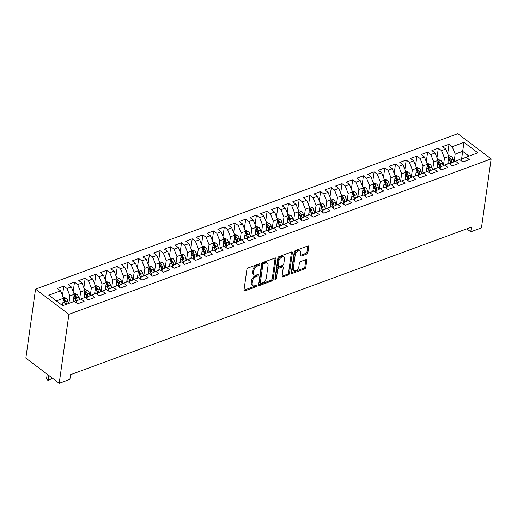 <?xml version="1.0" encoding="UTF-8"?>
<svg xmlns="http://www.w3.org/2000/svg" width="517" height="517" viewBox="0 0 517 517"><rect width="100%" height="100%" fill="white"/><g stroke="black" fill="none" stroke-linecap="round" stroke-linejoin="round"><path stroke-width="0.78" d="M259.889 264.381A0.969 0.582 127 0 0 259.734 263.877A0.969 0.582 127 0 0 259.263 263.851L248.108 267.955A1.383 0.827 127 0 0 246.893 269.493L243.992 290.147A1.383 0.827 127 0 0 244.205 290.864A1.383 0.827 127 0 0 244.877 290.909L256.038 286.799A0.969 0.582 127 0 0 256.891 285.727A0.969 0.582 127 0 0 256.736 285.222A0.969 0.582 127 0 0 256.264 285.19L254.823 285.727A4.427 2.643 127 0 1 252.671 285.584A4.427 2.643 127 0 1 251.979 283.29L252.218 281.571A4.427 2.643 127 0 1 256.096 276.66L257.537 276.13A0.969 0.582 127 0 0 258.39 275.05A0.969 0.582 127 0 0 258.235 274.553A0.969 0.582 127 0 0 257.763 274.521L256.322 275.05A4.427 2.643 127 0 1 254.17 274.915A4.427 2.643 127 0 1 253.479 272.621L253.718 270.895A4.427 2.643 127 0 1 257.595 265.99L259.036 265.454A0.969 0.582 127 0 0 259.889 264.381M306.678 254.067A1.383 0.827 127 0 0 307.893 252.535L308.707 246.738A1.383 0.827 127 0 0 308.487 246.021A1.383 0.827 127 0 0 307.815 245.976L295.42 250.538A1.383 0.827 127 0 0 294.212 252.076L291.31 272.73A1.383 0.827 127 0 0 291.523 273.448A1.383 0.827 127 0 0 292.195 273.487L304.591 268.93A1.383 0.827 127 0 0 305.805 267.392L306.788 260.394A1.383 0.827 127 0 0 306.568 259.676A1.383 0.827 127 0 0 305.896 259.631L300.597 261.583A1.383 0.827 127 0 0 299.382 263.121L298.897 266.591A3.697 2.21 127 0 1 296.81 270.023A3.697 2.21 127 0 1 293.856 270.578A3.697 2.21 127 0 1 293.275 268.659L295.188 255.062A3.697 2.21 127 0 1 297.269 251.624A3.697 2.21 127 0 1 300.222 251.075A3.697 2.21 127 0 1 300.804 252.994L300.487 255.256A1.383 0.827 127 0 0 300.707 255.973A1.383 0.827 127 0 0 301.379 256.018L306.678 254.067L305.78 253.388A1.383 0.827 127 0 0 306.988 251.85L307.802 246.06A1.383 0.827 127 0 0 307.815 245.982M471.414 227.125L70.564 374.676L69.911 379.349L59.209 383.291L68.903 314.317L491.15 158.887L481.456 227.861L470.754 231.803L471.414 227.125M276.039 258.765A1.383 0.827 127 0 0 275.826 258.048A1.383 0.827 127 0 0 275.154 258.002L262.759 262.565A1.383 0.827 127 0 0 261.544 264.097L258.642 284.751A1.383 0.827 127 0 0 258.862 285.468A1.383 0.827 127 0 0 259.534 285.513L271.929 280.951A1.383 0.827 127 0 0 273.138 279.419L276.039 258.765L275.141 258.08A1.383 0.827 127 0 0 275.147 258.002M279.09 256.555L291.485 251.992A1.383 0.827 127 0 1 292.157 252.031A1.383 0.827 127 0 1 292.376 252.748L289.468 273.403A1.383 0.827 127 0 1 288.26 274.941L282.954 276.892A1.383 0.827 127 0 1 282.282 276.847A1.383 0.827 127 0 1 282.069 276.13L283.245 267.754A1.383 0.827 127 0 0 283.025 267.037A1.383 0.827 127 0 0 282.353 266.992L278.837 268.291A1.383 0.827 127 0 0 277.623 269.822L276.395 278.547A0.969 0.582 127 0 1 275.852 279.445A0.969 0.582 127 0 1 275.076 279.587A0.969 0.582 127 0 1 274.928 279.083L277.881 258.086A1.383 0.827 127 0 1 279.09 256.555M68.903 314.317L35.544 289.139L457.791 133.709L491.15 158.887M62.467 295.582L63.804 286.075L57.381 288.441L60.579 290.858L48.811 295.188L62.699 305.67L74.467 301.333L77.666 303.75L84.09 301.385L80.885 298.975L85.169 297.398L88.368 299.815L94.792 297.449L91.587 295.033L95.871 293.456L99.07 295.873L105.487 293.507L102.288 291.097L106.567 289.52L109.772 291.937L116.189 289.572L112.99 287.155L117.269 285.578L120.467 287.995L126.891 285.63L123.692 283.219L127.97 281.642L131.169 284.059L137.593 281.694L134.388 279.277L138.672 277.7L141.871 280.117L148.295 277.752L145.09 275.341L149.374 273.764L152.573 276.181L158.99 273.816L155.791 271.399L160.07 269.822L163.275 272.239L169.692 269.874L166.493 267.463L170.772 265.887L173.97 268.304L180.394 265.938L177.195 263.521L181.473 261.945L184.672 264.361L191.096 261.996L187.897 259.586L192.175 258.009L195.374 260.426L201.798 258.061L198.593 255.644L202.877 254.067L206.076 256.484L212.493 254.118L209.295 251.708L213.573 250.131L216.778 252.548L223.195 250.183L219.996 247.766L224.275 246.189L227.48 248.606L233.897 246.241L230.698 243.83L234.977 242.253L238.175 244.67L244.599 242.305L241.4 239.888L245.678 238.311L248.877 240.728L255.301 238.363L252.096 235.952L256.38 234.375L259.579 236.792L265.997 234.427L262.798 232.01L267.076 230.433L270.281 232.85L276.698 230.485L273.499 228.075L277.778 226.498L280.983 228.915L287.4 226.549L284.201 224.132L288.48 222.556L291.678 224.973L298.102 222.607L294.903 220.197L299.181 218.62L302.38 221.037L308.804 218.672L305.599 216.255L309.883 214.678L313.082 217.095L319.5 214.729L316.301 212.319L320.585 210.742L323.784 213.159L330.201 210.794L327.002 208.377L331.281 206.8L334.486 209.217L340.903 206.852L337.704 204.441L341.983 202.864L345.182 205.281L351.605 202.916L348.406 200.499L352.684 198.922L355.883 201.339L362.307 198.974L359.102 196.563L363.386 194.987L366.585 197.404L373.003 195.038L369.804 192.621L374.088 191.044L377.287 193.461L383.704 191.096L380.506 188.686L384.784 187.109L387.989 189.526L394.406 187.16L391.207 184.743L395.486 183.167L398.685 185.584L405.108 183.218L401.909 180.808L406.188 179.231L409.386 181.648L415.81 179.283L412.605 176.866L416.889 175.289L420.088 177.706L426.512 175.341L423.307 172.93L427.591 171.353L430.79 173.77L437.208 171.405L434.009 168.988L438.287 167.411L441.492 169.828L447.909 167.463L444.71 165.052L448.989 163.475L452.188 165.892L458.611 163.527L455.412 161.11L459.691 159.533L462.889 161.95L469.313 159.585L466.108 157.174L461.849 159.126L461.591 160.968M63.804 286.075L67.003 288.492L71.281 286.916L74.235 294.315L73.181 301.812M73.168 291.64L74.506 282.14L68.082 284.499L71.281 286.916M74.506 282.14L77.705 284.55L81.983 282.98L84.93 290.373L83.877 297.87M83.87 287.704L85.202 278.198L78.784 280.563L81.983 282.98M85.202 278.198L88.407 280.615L92.685 279.038L95.632 286.437L94.579 293.934M94.566 283.762L95.904 274.262L89.486 276.621L92.685 279.038M95.904 274.262L99.102 276.673L103.387 275.102L106.334 282.495L105.281 289.992M105.268 279.826L106.605 270.32L100.182 272.685L103.387 275.102M106.605 270.32L109.804 272.737L114.089 271.16L117.036 278.56L115.982 286.056M115.97 275.884L117.307 266.384L110.884 268.743L114.089 271.16M117.307 266.384L120.506 268.795L124.784 267.224L127.738 274.617L126.684 282.114M126.671 271.948L128.009 262.442L121.585 264.807L124.784 267.224M128.009 262.442L131.208 264.859L135.486 263.282L138.433 270.682L137.38 278.178M137.373 268.006L138.705 258.506L132.287 260.865L135.486 263.282M138.705 258.506L141.91 260.917L146.188 259.347L149.135 266.74L148.082 274.236M148.069 264.071L149.407 254.564L142.989 256.93L146.188 259.347M149.407 254.564L152.605 256.981L156.89 255.404L159.837 262.804L158.784 270.301M158.771 260.129L160.108 250.629L153.685 252.987L156.89 255.404M160.108 250.629L163.307 253.039L167.592 251.469L170.539 258.862L169.486 266.358M169.473 256.193L170.81 246.687L164.387 249.052L167.592 251.469M170.81 246.687L174.009 249.104L178.287 247.527L181.241 254.926L180.187 262.423M180.174 252.251L181.512 242.751L175.089 245.11L178.287 247.527M181.512 242.751L184.711 245.161L188.989 243.591L191.943 250.984L190.889 258.481M190.876 248.315L192.208 238.809L185.79 241.174L188.989 243.591M192.208 238.809L195.413 241.226L199.691 239.649L202.638 247.048L201.585 254.545M201.572 244.373L202.91 234.873L196.492 237.232L199.691 239.649M202.91 234.873L206.109 237.284L210.393 235.713L213.34 243.106L212.287 250.603M212.274 240.437L213.611 230.931L207.194 233.296L210.393 235.713M213.611 230.931L216.81 233.348L221.095 231.771L224.042 239.171L222.989 246.667M222.976 236.495L224.313 226.995L217.89 229.354L221.095 231.771M224.313 226.995L227.512 229.406L231.79 227.835L234.744 235.229L233.69 242.725M233.678 232.56L235.015 223.053L228.592 225.418L231.79 227.835M235.015 223.053L238.214 225.47L242.492 223.893L245.446 231.293L244.392 238.789M244.379 228.617L245.711 219.118L239.293 221.476L242.492 223.893M245.711 219.118L248.916 221.528L253.194 219.958L256.141 227.351L255.088 234.847M255.081 224.682L256.413 215.175L249.995 217.541L253.194 219.958M256.413 215.175L259.612 217.592L263.896 216.016L266.843 223.415L265.79 230.912M265.777 220.74L267.115 211.24L260.697 213.599L263.896 216.016M267.115 211.24L270.313 213.65L274.598 212.08L277.545 219.473L276.492 226.969M276.479 216.804L277.816 207.298L271.393 209.663L274.598 212.08M277.816 207.298L281.015 209.715L285.294 208.138L288.247 215.537L287.193 223.034M287.181 212.862L288.518 203.362L282.095 205.721L285.294 208.138M288.518 203.362L291.717 205.772L295.995 204.202L298.949 211.595L297.895 219.092M297.882 208.926L299.214 199.42L292.796 201.785L295.995 204.202M299.214 199.42L302.419 201.837L306.697 200.26L309.644 207.66L308.591 215.156M308.584 204.984L309.916 195.484L303.498 197.843L306.697 200.26M309.916 195.484L313.121 197.895L317.399 196.324L320.346 203.717L319.293 211.214M319.28 201.048L320.618 191.542L314.2 193.907L317.399 196.324M320.618 191.542L323.816 193.959L328.101 192.382L331.048 199.782L329.995 207.278M329.982 197.106L331.319 187.606L324.896 189.965L328.101 192.382M331.319 187.606L334.518 190.017L338.797 188.447L341.75 195.84L340.697 203.336M340.684 193.171L342.021 183.664L335.598 186.03L338.797 188.447M342.021 183.664L345.22 186.081L349.498 184.504L352.452 191.904L351.398 199.4M351.386 189.228L352.717 179.729L346.3 182.087L349.498 184.504M352.717 179.729L355.922 182.139L360.2 180.569L363.147 187.962L362.094 195.458M362.087 185.293L363.419 175.786L357.001 178.152L360.2 180.569M363.419 175.786L366.624 178.203L370.902 176.627L373.849 184.026L372.796 191.523M372.783 181.351L374.121 171.851L367.703 174.21L370.902 176.627M374.121 171.851L377.32 174.261L381.604 172.691L384.551 180.084L383.498 187.581M383.485 177.415L384.822 167.909L378.399 170.274L381.604 172.691M384.822 167.909L388.021 170.326L392.3 168.749L395.253 176.148L394.2 183.645M394.187 173.473L395.524 163.973L389.101 166.332L392.3 168.749M395.524 163.973L398.723 166.384L403.002 164.813L405.955 172.206L404.901 179.703M404.889 169.537L406.226 160.031L399.803 162.396L403.002 164.813M406.226 160.031L409.425 162.448L413.703 160.871L416.65 168.271L415.597 175.767M415.59 165.595L416.922 156.095L410.504 158.454L413.703 160.871M416.922 156.095L420.127 158.506L424.405 156.935L427.352 164.328L426.299 171.825M426.286 161.659L427.624 152.153L421.206 154.518L424.405 156.935M427.624 152.153L430.823 154.57L435.107 152.993L438.054 160.393L437.001 167.889M436.988 157.717L438.326 148.217L431.902 150.576L435.107 152.993M438.326 148.217L441.524 150.628L445.809 149.058L448.756 156.451L447.703 163.947M447.69 153.782L449.027 144.275L442.604 146.641L445.809 149.058M449.027 144.275L452.226 146.692L463.995 142.356L477.882 152.838L466.108 157.174M450.889 164.904L451.147 163.062L455.412 161.11M461.338 160.781L462.663 151.332L455.173 154.092L454.107 161.711M452.226 146.692L455.173 154.092M463.995 142.356L462.663 151.332L468.997 156.108M440.187 168.846L440.445 167.004L444.71 165.052M448.756 156.451L444.478 158.028L443.405 165.647M441.524 150.628L444.478 158.028M429.485 172.781L429.743 170.94L434.009 168.988M438.054 160.393L433.776 161.97L432.703 169.589M430.823 154.57L433.776 161.97M418.783 176.724L419.048 174.882L423.307 172.93M427.352 164.328L423.074 165.905L422.001 173.525M420.127 158.506L423.074 165.905M408.087 180.659L408.346 178.817L412.605 176.866M416.65 168.271L412.372 169.847L411.299 177.467M409.425 162.448L412.372 169.847M397.386 184.601L397.644 182.76L401.909 180.808M405.955 172.206L401.67 173.783L400.604 181.402M398.723 166.384L401.67 173.783M386.684 188.537L386.942 186.695L391.207 184.743M395.253 176.148L390.975 177.725L389.902 185.345M388.021 170.326L390.975 177.725M375.982 192.479L376.24 190.637L380.506 188.686M384.551 180.084L380.273 181.661L379.2 189.28M377.32 174.261L380.273 181.661M365.28 196.415L365.538 194.573L369.804 192.621M373.849 184.026L369.571 185.603L368.498 193.222M366.624 178.203L369.571 185.603M354.584 200.357L354.843 198.515L359.102 196.563M363.147 187.962L358.869 189.539L357.796 197.158M355.922 182.139L358.869 189.539M343.883 204.293L344.141 202.451L348.406 200.499M352.452 191.904L348.167 193.481L347.101 201.1M345.22 186.081L348.167 193.481M333.181 208.235L333.439 206.393L337.704 204.441M341.75 195.84L337.465 197.416L336.399 205.036M334.518 190.017L337.465 197.416M322.479 212.17L322.737 210.329L327.002 208.377M331.048 199.782L326.77 201.359L325.697 208.978M323.816 193.959L326.77 201.359M311.777 216.112L312.035 214.271L316.301 212.319M320.346 203.717L316.068 205.294L314.995 212.914M313.121 197.895L316.068 205.294M301.081 220.048L301.34 218.206L305.599 216.255M309.644 207.66L305.366 209.236L304.293 216.856M302.419 201.837L305.366 209.236M290.38 223.99L290.638 222.148L294.903 220.197M298.949 211.595L294.664 213.172L293.598 220.791M291.717 205.772L294.664 213.172M279.678 227.926L279.936 226.084L284.201 224.132M288.247 215.537L283.962 217.114L282.896 224.733M281.015 209.715L283.962 217.114M268.976 231.868L269.234 230.026L273.499 228.075M277.545 219.473L273.267 221.05L272.194 228.669M270.313 213.65L273.267 221.05M258.274 235.804L258.532 233.962L262.798 232.01M266.843 223.415L262.565 224.992L261.492 232.611M259.612 217.592L262.565 224.992M247.578 239.746L247.837 237.904L252.096 235.952M256.141 227.351L251.863 228.928L250.79 236.547M248.916 221.528L251.863 228.928M236.876 243.681L237.135 241.84L241.4 239.888M245.446 231.293L241.161 232.87L240.095 240.489M238.214 225.47L241.161 232.87M226.175 247.624L226.433 245.782L230.698 243.83M234.744 235.229L230.459 236.805L229.393 244.425M227.512 229.406L230.459 236.805M215.473 251.559L215.731 249.717L219.996 247.766M224.042 239.171L219.764 240.748L218.691 248.367M216.81 233.348L219.764 240.748M204.771 255.501L205.029 253.66L209.295 251.708M213.34 243.106L209.062 244.683L207.989 252.302M206.109 237.284L209.062 244.683M194.075 259.437L194.334 257.595L198.593 255.644M202.638 247.048L198.36 248.625L197.287 256.245M195.413 241.226L198.36 248.625M183.373 263.379L183.632 261.537L187.897 259.586M191.943 250.984L187.658 252.561L186.592 260.18M184.711 245.161L187.658 252.561M172.672 267.315L172.93 265.473L177.195 263.521M181.241 254.926L176.956 256.503L175.89 264.122M174.009 249.104L176.956 256.503M161.97 271.257L162.228 269.415L166.493 267.463M170.539 258.862L166.261 260.439L165.188 268.058M163.307 253.039L166.261 260.439M151.268 275.193L151.526 273.351L155.791 271.399M159.837 262.804L155.559 264.381L154.486 272M152.605 256.981L155.559 264.381M140.566 279.135L140.831 277.293L145.09 275.341M149.135 266.74L144.857 268.317L143.784 275.936M141.91 260.917L144.857 268.317M129.87 283.07L130.129 281.229L134.388 279.277M138.433 270.682L134.155 272.259L133.082 279.878M131.208 264.859L134.155 272.259M119.169 287.013L119.427 285.171L123.692 283.219M127.738 274.617L123.453 276.194L122.387 283.814M120.506 268.795L123.453 276.194M108.467 290.948L108.725 289.106L112.99 287.155M117.036 278.56L112.758 280.136L111.685 287.756M109.804 272.737L112.758 280.136M97.765 294.89L98.023 293.049L102.288 291.097M106.334 282.495L102.056 284.072L100.983 291.691M99.102 276.673L102.056 284.072M87.063 298.826L87.328 296.984L91.587 295.033M95.632 286.437L91.354 288.014L90.281 295.634M88.407 280.615L91.354 288.014M76.367 302.768L76.626 300.926L80.885 298.975M84.93 290.373L80.652 291.95L79.579 299.569M77.705 284.55L80.652 291.95M74.235 294.315L69.95 295.892L68.897 303.382M67.003 288.492L69.95 295.892M466.806 228.818L470.754 231.803M59.209 383.291L25.85 358.113L35.544 289.139M60.579 290.858L63.533 298.251L62.512 305.528M63.533 298.251L56.366 300.888M258.907 263.98A0.969 0.582 127 0 1 258.138 264.775L256.69 265.305A4.427 2.643 127 0 0 252.819 270.217L253.718 270.895M254.17 274.915L253.272 274.23A4.427 2.643 127 0 1 252.574 271.936L252.819 270.217M252.671 285.584L251.773 284.906A4.427 2.643 127 0 1 251.075 282.612L251.314 280.886A4.427 2.643 127 0 1 255.191 275.981L256.639 275.445A0.969 0.582 127 0 0 257.408 274.65M244.877 290.909L243.979 290.231L255.139 286.121A0.969 0.582 127 0 0 255.909 285.326M259.534 285.513L258.636 284.835L271.024 280.272A1.383 0.827 127 0 0 272.233 278.734L275.141 258.08M263.689 263.748A0.969 0.582 127 0 0 262.836 264.82L260.29 282.948A0.969 0.582 127 0 0 260.445 283.452A0.969 0.582 127 0 0 260.911 283.484L262.436 282.922A4.427 2.643 127 0 0 266.313 278.01L268.058 265.622A4.427 2.643 127 0 0 267.36 263.327A4.427 2.643 127 0 0 265.208 263.185L263.689 263.748L262.785 263.063A0.969 0.582 127 0 0 261.938 264.135L262.836 264.82M260.445 283.452L259.54 282.773A0.969 0.582 127 0 1 259.392 282.269L261.938 264.135M267.36 263.327L266.455 262.642A4.427 2.643 127 0 0 264.31 262.507L265.208 263.185M262.785 263.063L264.31 262.507M282.954 276.892L282.056 276.214L287.355 274.262A1.383 0.827 127 0 0 288.57 272.724L291.472 252.07A1.383 0.827 127 0 0 291.478 251.992M283.025 267.037L282.127 266.358A1.383 0.827 127 0 0 281.455 266.313L277.933 267.606A1.383 0.827 127 0 0 276.724 269.144L275.496 277.862L276.395 278.547M274.973 278.741A0.969 0.582 127 0 0 275.496 277.862M284.466 259.062A3.697 2.21 127 0 0 283.885 257.143A3.697 2.21 127 0 0 280.925 257.699A3.697 2.21 127 0 0 278.844 261.13L278.172 265.919A1.383 0.827 127 0 0 278.392 266.636A1.383 0.827 127 0 0 279.064 266.682L282.579 265.389A1.383 0.827 127 0 0 283.794 263.851L284.466 259.062M283.885 257.143L282.98 256.464A3.697 2.21 127 0 0 280.027 257.014A3.697 2.21 127 0 0 277.946 260.452L278.844 261.13M278.392 266.636L277.487 265.958A1.383 0.827 127 0 1 277.267 265.24L277.946 260.452M301.379 256.018L300.48 255.34L305.78 253.388M300.222 251.075L299.324 250.396A3.697 2.21 127 0 0 296.364 250.945A3.697 2.21 127 0 0 294.283 254.383L295.188 255.062M293.856 270.578L292.952 269.9A3.697 2.21 127 0 1 292.376 267.98L294.283 254.383M292.195 273.487L291.297 272.814L303.692 268.245A1.383 0.827 127 0 0 304.901 266.714L305.883 259.715A1.383 0.827 127 0 0 305.896 259.631M62.751 303.802L63.197 305.482M63.126 297.243L66.137 298.16A3.735 2.191 69.8 0 1 67.889 301.03L68.548 303.518M66.512 304.261L65.859 301.779A3.735 2.191 -110.2 0 0 64.754 299.563C63.662 299.007 63.236 299.162 63.475 300.034A3.735 2.191 69.8 0 1 64.573 302.251L65.226 304.733M64.754 299.563L64.522 301.243A1.9 1.118 69.8 0 1 64.761 301.876L65.491 304.642M47.196 374.224L46.569 378.709L48.191 379.937L51.396 378.754L51.571 377.526M51.396 378.754L48.1 380.648L46.569 378.709M48.818 375.452L48.1 380.648M73.453 299.866L73.899 301.547M73.828 293.301L76.833 294.225A3.735 2.191 69.8 0 1 78.59 297.094L79.282 299.705M77.291 300.623L76.555 297.844A3.735 2.191 -110.2 0 0 75.456 295.627C74.364 295.065 73.937 295.226 74.177 296.099A3.735 2.191 69.8 0 1 75.275 298.315L76.393 302.555M75.456 295.627L75.224 297.307A1.9 1.118 69.8 0 1 75.463 297.934L76.497 301.844M84.155 295.924L84.601 297.605M84.53 289.365L87.535 290.283A3.735 2.191 69.8 0 1 89.292 293.152L89.984 295.769M87.993 296.68L87.257 293.902A3.735 2.191 -110.2 0 0 86.158 291.685C85.066 291.129 84.633 291.284 84.872 292.157A3.735 2.191 69.8 0 1 85.977 294.373L87.095 298.619M86.158 291.685L85.919 293.365A1.9 1.118 69.8 0 1 86.158 293.999L87.192 297.908M94.857 291.989L95.296 293.669M95.231 285.423L98.236 286.347A3.735 2.191 69.8 0 1 99.994 289.216L100.686 291.827M98.695 292.745L97.959 289.966A3.735 2.191 -110.2 0 0 96.86 287.749C95.761 287.187 95.335 287.349 95.574 288.221A3.735 2.191 69.8 0 1 96.673 290.438L97.797 294.677M96.86 287.749L96.621 289.43A1.9 1.118 69.8 0 1 96.86 290.056L97.894 293.966M105.552 288.047L105.998 289.727M105.933 281.487L108.938 282.405A3.735 2.191 69.8 0 1 110.69 285.274L111.381 287.891M109.397 288.803L108.66 286.024A3.735 2.191 -110.2 0 0 107.562 283.807C106.463 283.251 106.037 283.406 106.276 284.279A3.735 2.191 69.8 0 1 107.374 286.496L108.499 290.741M107.562 283.807L107.323 285.487A1.9 1.118 69.8 0 1 107.562 286.121L108.596 290.031M116.254 284.111L116.7 285.791M116.629 277.545L119.64 278.469A3.735 2.191 69.8 0 1 121.392 281.338L122.083 283.949M120.093 284.867L119.362 282.088A3.735 2.191 -110.2 0 0 118.257 279.871C117.165 279.309 116.739 279.471 116.978 280.343A3.735 2.191 69.8 0 1 118.076 282.56L119.201 286.799M118.257 279.871L118.025 281.552A1.9 1.118 69.8 0 1 118.264 282.179L119.298 286.088M126.956 280.169L127.402 281.849M127.331 273.609L130.336 274.527A3.735 2.191 69.8 0 1 132.094 277.396L132.785 280.014M130.795 280.925L130.058 278.146A3.735 2.191 -110.2 0 0 128.959 275.929C127.867 275.374 127.44 275.529 127.68 276.401A3.735 2.191 69.8 0 1 128.778 278.618L129.896 282.864M128.959 275.929L128.727 277.61A1.9 1.118 69.8 0 1 128.966 278.243L130 282.153M137.658 276.233L138.104 277.913M138.033 269.667L141.038 270.591A3.735 2.191 69.8 0 1 142.795 273.461L143.487 276.072M141.496 276.989L140.76 274.21A3.735 2.191 -110.2 0 0 139.661 271.994C138.569 271.431 138.136 271.593 138.375 272.465A3.735 2.191 69.8 0 1 139.48 274.682L140.598 278.922M139.661 271.994L139.422 273.674A1.9 1.118 69.8 0 1 139.668 274.301L140.702 278.211M148.36 272.291L148.799 273.971M148.734 265.732L151.739 266.649A3.735 2.191 69.8 0 1 153.497 269.519L154.189 272.136M152.198 273.047L151.462 270.268A3.735 2.191 -110.2 0 0 150.363 268.052C149.264 267.496 148.838 267.651 149.077 268.523A3.735 2.191 69.8 0 1 150.176 270.74L151.3 274.986M150.363 268.052L150.124 269.732A1.9 1.118 69.8 0 1 150.363 270.365L151.397 274.275M159.055 268.355L159.501 270.036M159.436 261.789L162.441 262.714A3.735 2.191 69.8 0 1 164.199 265.583L164.884 268.194M162.9 269.111L162.164 266.333A3.735 2.191 -110.2 0 0 161.065 264.116C159.966 263.554 159.54 263.715 159.779 264.588A3.735 2.191 69.8 0 1 160.877 266.804L162.002 271.044M161.065 264.116L160.826 265.796A1.9 1.118 69.8 0 1 161.065 266.423L162.099 270.333M169.757 264.413L170.203 266.093M170.138 257.854L173.143 258.771A3.735 2.191 69.8 0 1 174.895 261.641L175.586 264.258M173.596 265.169L172.865 262.39A3.735 2.191 -110.2 0 0 171.76 260.174C170.668 259.618 170.242 259.773 170.481 260.646A3.735 2.191 69.8 0 1 171.579 262.862L172.704 267.108M171.76 260.174L171.528 261.854A1.9 1.118 69.8 0 1 171.767 262.487L172.801 266.397M180.459 260.478L180.905 262.158M180.834 253.912L183.839 254.836A3.735 2.191 69.8 0 1 185.597 257.705L186.288 260.316M184.298 261.234L183.567 258.455A3.735 2.191 -110.2 0 0 182.462 256.238C181.37 255.676 180.944 255.837 181.183 256.71A3.735 2.191 69.8 0 1 182.281 258.927L183.399 263.166M182.462 256.238L182.23 257.918A1.9 1.118 69.8 0 1 182.469 258.545L183.503 262.455M191.161 256.535L191.607 258.216M191.536 249.976L194.541 250.894A3.735 2.191 69.8 0 1 196.298 253.763L196.99 256.38M194.999 257.292L194.263 254.513A3.735 2.191 -110.2 0 0 193.164 252.296C192.072 251.74 191.639 251.895 191.878 252.768A3.735 2.191 69.8 0 1 192.983 254.984L194.101 259.23M193.164 252.296L192.925 253.976A1.9 1.118 69.8 0 1 193.171 254.61L194.205 258.519M201.863 252.6L202.302 254.28M202.237 246.034L205.243 246.958A3.735 2.191 69.8 0 1 207 249.827L207.692 252.438M205.701 253.356L204.965 250.577A3.735 2.191 -110.2 0 0 203.866 248.36C202.767 247.798 202.341 247.96 202.58 248.832A3.735 2.191 69.8 0 1 203.679 251.049L204.803 255.288M203.866 248.36L203.627 250.041A1.9 1.118 69.8 0 1 203.866 250.667L204.9 254.577M212.558 248.658L213.004 250.338M212.939 242.098L215.944 243.016A3.735 2.191 69.8 0 1 217.702 245.885L218.387 248.503M216.403 249.414L215.667 246.635A3.735 2.191 -110.2 0 0 214.568 244.418C213.469 243.862 213.043 244.018 213.282 244.89A3.735 2.191 69.8 0 1 214.381 247.107L215.505 251.352M214.568 244.418L214.329 246.098A1.9 1.118 69.8 0 1 214.568 246.732L215.602 250.642M223.26 244.722L223.706 246.402M223.641 238.156L226.646 239.08A3.735 2.191 69.8 0 1 228.398 241.95L229.089 244.56M227.099 245.478L226.368 242.699A3.735 2.191 -110.2 0 0 225.263 240.483C224.171 239.92 223.745 240.082 223.984 240.954A3.735 2.191 69.8 0 1 225.082 243.171L226.207 247.41M225.263 240.483L225.031 242.163A1.9 1.118 69.8 0 1 225.27 242.79L226.304 246.699M233.962 240.78L234.408 242.46M234.337 234.22L237.342 235.138A3.735 2.191 69.8 0 1 239.1 238.007L239.791 240.625M237.801 241.536L237.07 238.757A3.735 2.191 -110.2 0 0 235.965 236.54C234.873 235.985 234.447 236.14 234.686 237.012A3.735 2.191 69.8 0 1 235.784 239.229L236.902 243.475M235.965 236.54L235.733 238.221A1.9 1.118 69.8 0 1 235.972 238.854L237.006 242.764M244.664 236.844L245.11 238.524M245.039 230.278L248.044 231.202A3.735 2.191 69.8 0 1 249.801 234.072L250.493 236.683M248.503 237.6L247.766 234.821A3.735 2.191 -110.2 0 0 246.667 232.605C245.575 232.043 245.142 232.204 245.381 233.077A3.735 2.191 69.8 0 1 246.486 235.293L247.604 239.533M246.667 232.605L246.435 234.285A1.9 1.118 69.8 0 1 246.674 234.912L247.708 238.822M255.366 232.902L255.805 234.582M255.741 226.343L258.746 227.26A3.735 2.191 69.8 0 1 260.503 230.13L261.195 232.747M259.204 233.658L258.468 230.879A3.735 2.191 -110.2 0 0 257.369 228.663C256.27 228.107 255.844 228.262 256.083 229.134A3.735 2.191 69.8 0 1 257.182 231.351L258.306 235.597M257.369 228.663L257.13 230.343A1.9 1.118 69.8 0 1 257.369 230.976L258.403 234.886M266.061 228.966L266.507 230.647M266.442 222.4L269.447 223.325A3.735 2.191 69.8 0 1 271.205 226.194L271.897 228.805M269.906 229.722L269.17 226.944A3.735 2.191 -110.2 0 0 268.071 224.727C266.972 224.165 266.546 224.326 266.785 225.199A3.735 2.191 69.8 0 1 267.884 227.415L269.008 231.655M268.071 224.727L267.832 226.407A1.9 1.118 69.8 0 1 268.071 227.034L269.105 230.944M276.763 225.024L277.209 226.704M277.144 218.465L280.149 219.382A3.735 2.191 69.8 0 1 281.901 222.252L282.592 224.869M280.602 225.78L279.871 223.001A3.735 2.191 -110.2 0 0 278.773 220.785C277.674 220.229 277.248 220.384 277.487 221.257A3.735 2.191 69.8 0 1 278.585 223.473L279.71 227.719M278.773 220.785L278.534 222.465A1.9 1.118 69.8 0 1 278.773 223.098L279.807 227.008M287.465 221.089L287.911 222.769M287.84 214.523L290.845 215.447A3.735 2.191 69.8 0 1 292.603 218.316L293.294 220.927M291.304 221.845L290.573 219.066A3.735 2.191 -110.2 0 0 289.468 216.849C288.376 216.287 287.95 216.449 288.189 217.321A3.735 2.191 69.8 0 1 289.287 219.538L290.405 223.777M289.468 216.849L289.236 218.529A1.9 1.118 69.8 0 1 289.475 219.156L290.509 223.066M298.167 217.146L298.613 218.827M298.542 210.587L301.547 211.505A3.735 2.191 69.8 0 1 303.305 214.374L303.996 216.991M302.006 217.903L301.269 215.124A3.735 2.191 -110.2 0 0 300.17 212.907C299.078 212.351 298.645 212.506 298.884 213.379A3.735 2.191 69.8 0 1 299.989 215.595L301.107 219.841M300.17 212.907L299.938 214.587A1.9 1.118 69.8 0 1 300.177 215.221L301.211 219.13M308.869 213.211L309.308 214.891M309.244 206.645L312.249 207.569A3.735 2.191 69.8 0 1 314.006 210.438L314.698 213.049M312.707 213.967L311.971 211.188A3.735 2.191 -110.2 0 0 310.872 208.971C309.773 208.409 309.347 208.571 309.586 209.443A3.735 2.191 69.8 0 1 310.685 211.66L311.809 215.899M310.872 208.971L310.633 210.652A1.9 1.118 69.8 0 1 310.872 211.279L311.906 215.188M319.564 209.269L320.01 210.949M319.945 202.709L322.951 203.627A3.735 2.191 69.8 0 1 324.708 206.496L325.4 209.114M323.409 210.025L322.673 207.246A3.735 2.191 -110.2 0 0 321.574 205.029C320.475 204.473 320.049 204.629 320.288 205.501A3.735 2.191 69.8 0 1 321.387 207.718L322.511 211.964M321.574 205.029L321.335 206.71A1.9 1.118 69.8 0 1 321.574 207.343L322.608 211.253M330.266 205.333L330.712 207.013M330.647 198.767L333.652 199.691A3.735 2.191 69.8 0 1 335.404 202.561L336.095 205.171M334.105 206.089L333.375 203.31A3.735 2.191 -110.2 0 0 332.276 201.094C331.177 200.531 330.751 200.693 330.99 201.565A3.735 2.191 69.8 0 1 332.088 203.782L333.213 208.021M332.276 201.094L332.037 202.774A1.9 1.118 69.8 0 1 332.276 203.401L333.31 207.311M340.968 201.391L341.414 203.071M341.343 194.831L344.348 195.749A3.735 2.191 69.8 0 1 346.106 198.618L346.797 201.236M344.807 202.147L344.076 199.368A3.735 2.191 -110.2 0 0 342.971 197.151C341.879 196.596 341.453 196.751 341.692 197.623A3.735 2.191 69.8 0 1 342.79 199.84L343.908 204.086M342.971 197.151L342.739 198.832A1.9 1.118 69.8 0 1 342.978 199.465L344.012 203.375M351.67 197.455L352.116 199.135M352.045 190.889L355.05 191.813A3.735 2.191 69.8 0 1 356.808 194.683L357.499 197.294M355.509 198.211L354.772 195.432A3.735 2.191 -110.2 0 0 353.673 193.216C352.581 192.654 352.148 192.815 352.387 193.688A3.735 2.191 69.8 0 1 353.492 195.904L354.61 200.144M353.673 193.216L353.441 194.896A1.9 1.118 69.8 0 1 353.68 195.523L354.714 199.433M362.372 193.513L362.811 195.193M362.747 186.954L365.752 187.871A3.735 2.191 69.8 0 1 367.509 190.741L368.201 193.358M366.21 194.269L365.474 191.49A3.735 2.191 -110.2 0 0 364.375 189.274C363.277 188.718 362.85 188.873 363.089 189.745A3.735 2.191 69.8 0 1 364.194 191.962L365.312 196.208M364.375 189.274L364.136 190.954A1.9 1.118 69.8 0 1 364.375 191.587L365.409 195.497M373.074 189.577L373.513 191.258M373.448 183.012L376.454 183.936A3.735 2.191 69.8 0 1 378.211 186.805L378.903 189.416M376.912 190.334L376.176 187.555A3.735 2.191 -110.2 0 0 375.077 185.338C373.978 184.776 373.552 184.937 373.791 185.81A3.735 2.191 69.8 0 1 374.89 188.026L376.014 192.266M375.077 185.338L374.838 187.018A1.9 1.118 69.8 0 1 375.077 187.645L376.111 191.555M383.769 185.635L384.215 187.316M384.15 179.076L387.155 179.994A3.735 2.191 69.8 0 1 388.907 182.869L389.598 185.48M387.608 186.391L386.878 183.613A3.735 2.191 -110.2 0 0 385.779 181.396C384.68 180.84 384.254 180.995 384.493 181.868A3.735 2.191 69.8 0 1 385.592 184.084L386.716 188.33M385.779 181.396L385.54 183.076A1.9 1.118 69.8 0 1 385.779 183.709L386.813 187.619M394.471 181.7L394.917 183.38M394.846 175.134L397.851 176.058A3.735 2.191 69.8 0 1 399.609 178.927L400.3 181.538M398.31 182.456L397.579 179.677A3.735 2.191 -110.2 0 0 396.474 177.46C395.382 176.898 394.956 177.06 395.195 177.932A3.735 2.191 69.8 0 1 396.293 180.149L397.411 184.388M396.474 177.46L396.242 179.141A1.9 1.118 69.8 0 1 396.481 179.767L397.515 183.677M405.173 177.758L405.619 179.438M405.548 171.198L408.553 172.116A3.735 2.191 69.8 0 1 410.311 174.992L411.002 177.602M409.012 178.514L408.275 175.735A3.735 2.191 -110.2 0 0 407.176 173.518C406.084 172.962 405.651 173.117 405.89 173.99A3.735 2.191 69.8 0 1 406.995 176.207L408.113 180.452M407.176 173.518L406.944 175.198A1.9 1.118 69.8 0 1 407.183 175.832L408.217 179.742M415.875 173.822L416.314 175.502M416.25 167.256L419.255 168.18A3.735 2.191 69.8 0 1 421.012 171.049L421.704 173.66M419.714 174.578L418.977 171.799A3.735 2.191 -110.2 0 0 417.878 169.582C416.786 169.02 416.353 169.182 416.592 170.054A3.735 2.191 69.8 0 1 417.697 172.271L418.815 176.51M417.878 169.582L417.639 171.263A1.9 1.118 69.8 0 1 417.878 171.89L418.912 175.799M426.577 169.88L427.016 171.56M426.952 163.32L429.957 164.238A3.735 2.191 69.8 0 1 431.714 167.114L432.406 169.725M430.415 170.636L429.679 167.857A3.735 2.191 -110.2 0 0 428.58 165.64C427.481 165.085 427.055 165.24 427.294 166.112A3.735 2.191 69.8 0 1 428.393 168.329L429.517 172.575M428.58 165.64L428.341 167.321A1.9 1.118 69.8 0 1 428.58 167.954L429.614 171.864M437.272 165.944L437.718 167.624M437.653 159.378L440.658 160.302A3.735 2.191 69.8 0 1 442.41 163.172L443.101 165.783M441.111 166.7L440.381 163.921A3.735 2.191 -110.2 0 0 439.282 161.705C438.183 161.142 437.757 161.304 437.996 162.176A3.735 2.191 69.8 0 1 439.095 164.393L440.219 168.632M439.282 161.705L439.043 163.385A1.9 1.118 69.8 0 1 439.282 164.012L440.316 167.922M447.974 162.002L448.42 163.682M448.349 155.443L451.36 156.36A3.735 2.191 69.8 0 1 453.112 159.236L453.803 161.847M451.813 162.758L451.082 159.979A3.735 2.191 -110.2 0 0 449.977 157.763C448.885 157.207 448.459 157.362 448.698 158.234A3.735 2.191 69.8 0 1 449.796 160.451L450.914 164.697M449.977 157.763L449.745 159.443A1.9 1.118 69.8 0 1 449.984 160.076L451.018 163.986M256.69 265.305L257.595 265.99M252.574 271.936L253.479 272.621M256.639 275.445L257.537 276.13M255.191 275.981L256.096 276.66M251.314 280.886L252.218 281.571M251.075 282.612L251.979 283.29M255.139 286.121L256.038 286.799M258.138 264.775L259.036 265.454M272.233 278.734L273.138 279.419M271.024 280.272L271.929 280.951M259.392 282.269L260.29 282.948M291.472 252.07L292.376 252.748M288.57 272.724L289.468 273.403M287.355 274.262L288.26 274.941M281.455 266.313L282.353 266.992M277.933 267.606L278.837 268.291M276.724 269.144L277.623 269.822M277.267 265.24L278.172 265.919M292.376 267.98L293.275 268.659M305.883 259.715L306.788 260.394M304.901 266.714L305.805 267.392M303.692 268.245L304.591 268.93M307.802 246.06L308.707 246.738M306.988 251.85L307.893 252.535M66.06 298.135L63.41 299.11M64.573 302.251L62.88 302.878M67.889 301.03L65.859 301.779M76.762 294.199L74.112 295.175M75.275 298.315L73.582 298.936M78.59 297.094L76.555 297.844M87.463 290.257L84.814 291.233M85.977 294.373L84.284 295M89.292 293.152L87.257 293.902M98.165 286.321L95.516 287.297M96.673 290.438L94.986 291.058M99.994 289.216L97.959 289.966M108.867 282.379L106.211 283.355M107.374 286.496L105.688 287.122M110.69 285.274L108.66 286.024M119.563 278.443L116.913 279.419M118.076 282.56L116.383 283.18M121.392 281.338L119.362 282.088M130.265 274.501L127.615 275.477M128.778 278.618L127.085 279.245M132.094 277.396L130.058 278.146M140.967 270.565L138.317 271.541M139.48 274.682L137.787 275.303M142.795 273.461L140.76 274.21M151.668 266.623L149.019 267.599M150.176 270.74L148.489 271.367M153.497 269.519L151.462 270.268M162.37 262.688L159.714 263.664M160.877 266.804L159.191 267.425M164.199 265.583L162.164 266.333M173.066 258.746L170.416 259.721M171.579 262.862L169.886 263.489M174.895 261.641L172.865 262.39M183.768 254.81L181.118 255.786M182.281 258.927L180.588 259.547M185.597 257.705L183.567 258.455M194.47 250.868L191.82 251.844M192.983 254.984L191.29 255.611M196.298 253.763L194.263 254.513M205.171 246.932L202.522 247.908M203.679 251.049L201.992 251.669M207 249.827L204.965 250.577M215.873 242.99L213.217 243.966M214.381 247.107L212.694 247.733M217.702 245.885L215.667 246.635M226.569 239.054L223.919 240.03M225.082 243.171L223.389 243.791M228.398 241.95L226.368 242.699M237.271 235.112L234.621 236.088M235.784 239.229L234.091 239.856M239.1 238.007L237.07 238.757M247.973 231.177L245.323 232.152M246.486 235.293L244.793 235.914M249.801 234.072L247.766 234.821M258.674 227.234L256.025 228.21M257.182 231.351L255.495 231.978M260.503 230.13L258.468 230.879M269.376 223.299L266.72 224.275M267.884 227.415L266.197 228.036M271.205 226.194L269.17 226.944M280.078 219.357L277.422 220.332M278.585 223.473L276.892 224.1M281.901 222.252L279.871 223.001M290.774 215.421L288.124 216.397M289.287 219.538L287.594 220.158M292.603 218.316L290.573 219.066M301.476 211.479L298.826 212.455M299.989 215.595L298.296 216.222M303.305 214.374L301.269 215.124M312.178 207.543L309.528 208.519M310.685 211.66L308.998 212.28M314.006 210.438L311.971 211.188M322.879 203.601L320.23 204.577M321.387 207.718L319.7 208.345M324.708 206.496L322.673 207.246M333.581 199.665L330.925 200.641M332.088 203.782L330.395 204.402M335.404 202.561L333.375 203.31M344.277 195.723L341.627 196.699M342.79 199.84L341.097 200.467M346.106 198.618L344.076 199.368M354.979 191.788L352.329 192.763M353.492 195.904L351.799 196.525M356.808 194.683L354.772 195.432M365.681 187.845L363.031 188.821M364.194 191.962L362.501 192.589M367.509 190.741L365.474 191.49M376.382 183.91L373.733 184.886M374.89 188.026L373.203 188.647M378.211 186.805L376.176 187.555M387.084 179.968L384.428 180.944M385.592 184.084L383.898 184.711M388.907 182.869L386.878 183.613M397.78 176.032L395.13 177.008M396.293 180.149L394.6 180.769M399.609 178.927L397.579 179.677M408.482 172.09L405.832 173.066M406.995 176.207L405.302 176.833M410.311 174.992L408.275 175.735M419.184 168.154L416.534 169.13M417.697 172.271L416.004 172.891M421.012 171.049L418.977 171.799M429.886 164.212L427.236 165.188M428.393 168.329L426.706 168.956M431.714 167.114L429.679 167.857M440.587 160.276L437.931 161.252M439.095 164.393L437.408 165.013M442.41 163.172L440.381 163.921M451.283 156.334L448.633 157.31M449.796 160.451L448.103 161.078M453.112 159.236L451.082 159.979"/></g></svg>
